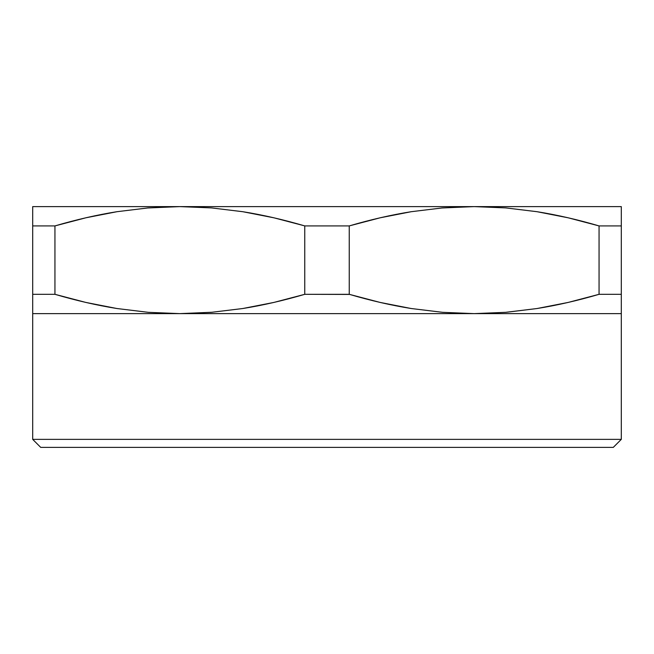 <?xml version="1.0" encoding="UTF-8"?>
<svg xmlns="http://www.w3.org/2000/svg" width="654" height="654" viewBox="0 0 654 654"><rect width="100%" height="100%" fill="white"/><g stroke="black" fill="none" stroke-linecap="round" stroke-linejoin="round"><path stroke-width="0.98" d="M621.3 308.508L621.3 439.365L613.272 447.393L40.728 447.393L32.7 439.365L40.728 447.393L613.272 447.393L621.3 439.365L32.7 439.365L621.3 439.365L621.3 313.626L32.7 313.626L32.7 439.365L32.7 308.508M568.163 302.434L599.056 294.316L621.3 294.316L621.3 206.607L621.3 207.898L621.3 206.607L32.7 206.607L32.7 225.916L54.944 225.916L85.87 217.79L116.984 211.7L148.303 207.898L179.85 206.607L32.7 206.607M621.3 215.166L621.3 217.831M411.235 308.524L442.603 312.326L411.17 308.508L380.064 302.418L349.244 294.316L349.244 225.916L304.756 225.916L349.244 225.916L380.17 217.79L411.284 211.7L442.603 207.898L474.15 206.607L505.697 207.898L537.13 211.716L568.236 217.815L599.056 225.916L621.3 225.916L599.056 225.916L568.13 217.79L537.016 211.7L505.697 207.898L474.15 206.607L179.85 206.607L211.397 207.898L179.85 206.607L211.397 207.898L242.83 211.716L273.936 217.815L304.363 225.793M537.065 211.708L505.697 207.898L474.15 206.607L505.697 207.898L537.13 211.716C556.971 214.888 577.613 219.621 599.056 225.916L599.056 294.316L568.13 302.442L537.016 308.533L505.697 312.326L474.15 313.626L442.603 312.326L474.15 313.626L621.3 313.626L621.3 294.316L599.056 294.316C577.572 300.619 556.889 305.361 537.016 308.533L506.801 312.236M621.3 313.626L621.3 305.058M537.081 308.516L562.048 303.799M506.131 312.293L506.907 312.228M380.137 217.798L359.447 223.014M411.219 211.708L404.008 212.918M442.194 207.931L441.368 208.005M242.765 211.708L211.397 207.898L179.85 206.607L147.199 207.997M273.863 217.798L267.748 216.425M380.137 302.434L386.252 303.799M411.284 308.533L442.603 312.326L411.17 308.508C391.329 305.336 370.687 300.603 349.244 294.316L304.756 294.316L349.637 294.431M273.863 302.434L294.553 297.21M242.781 308.516L249.992 307.306M211.806 312.293L212.632 312.22M85.838 217.798L54.944 225.916L32.7 225.916L32.7 313.626L179.85 313.626L148.303 312.326L179.85 313.626L474.15 313.626L442.603 312.326L474.15 313.626L505.697 312.326M116.919 211.708L91.952 216.425M147.869 207.939L147.093 208.005M32.7 217.823L32.7 215.166M116.935 308.524L148.303 312.326L116.87 308.508L85.764 302.418L54.944 294.316L85.87 302.442L116.984 308.533L148.303 312.326L179.85 313.626L148.303 312.326L116.87 308.508C97.029 305.336 76.387 300.603 54.944 294.316L32.7 294.316L54.944 294.316L54.944 225.916C76.428 219.605 97.111 214.872 116.984 211.7L148.303 207.898M32.7 305.058L32.7 302.459M242.716 211.7L211.397 207.898L242.83 211.716C262.671 214.888 283.313 219.621 304.756 225.916L304.756 294.316L273.83 302.442L242.716 308.533L211.397 312.326L179.85 313.626L212.501 312.236M621.3 206.607L474.15 206.607L441.499 207.997M621.3 302.352L621.3 211.749M537.065 308.524L537.13 308.508C556.971 305.336 577.613 300.603 599.056 294.316L599.056 225.916M411.235 211.708L411.17 211.716C391.329 214.888 370.687 219.621 349.244 225.916C370.728 219.605 391.411 214.872 411.284 211.7L442.603 207.898M242.765 308.524L242.83 308.508C262.671 305.336 283.313 300.603 304.756 294.316C283.272 300.619 262.589 305.361 242.716 308.533L211.397 312.326M116.935 211.708L116.87 211.716C97.029 214.888 76.387 219.621 54.944 225.916L54.944 294.316M32.7 211.749L32.7 313.626M304.756 225.916L304.756 294.316M349.244 294.316L349.244 225.916"/></g></svg>
